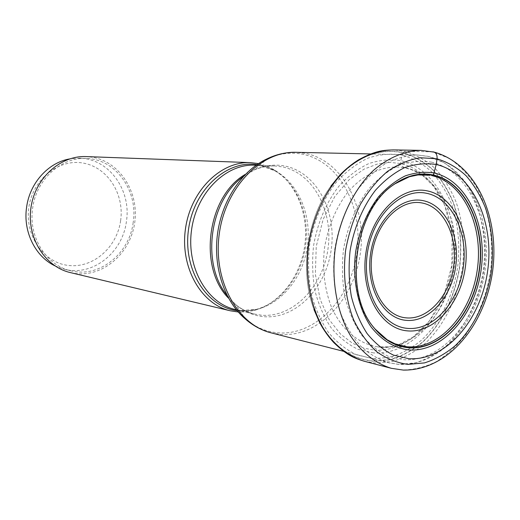 <?xml version="1.0" encoding="UTF-8"?>
<svg xmlns="http://www.w3.org/2000/svg" width="520" height="520" viewBox="0 0 520 520"><rect width="100%" height="100%" fill="white"/><g stroke="black" fill="none" stroke-linecap="round" stroke-linejoin="round"><path stroke-width="0.39" stroke-dasharray="2.6 1.95" d="M432.985 151.827L404.969 151.32L402.766 152.744C413.81 156.084 423.872 161.831 432.952 169.988C441.272 179.328 448.065 190.327 453.336 202.969C460.057 223.171 462.098 244.621 459.466 267.306C454.831 296.855 441.474 324.155 422.363 342.166C412.386 350.324 401.732 356.135 390.416 359.593L373.262 361.049C346.808 358.547 327.074 341.393 314.061 309.575C299.533 271.7 306.748 218.842 330.889 186.244C352.32 158.678 376.279 147.511 402.766 152.744L400.777 160.635L400.745 163.56C400.842 165.36 402.363 166.816 405.308 167.934L431.516 175.546L405.308 167.934C439.575 175.396 460.96 221.247 454.331 266.513C448.156 311.844 414.915 349.759 379.938 347.094L377.884 346.892C358.82 344.038 341.549 329.68 331.448 307.138C324.532 289.127 322.205 269.471 324.474 248.183C327.997 227.065 335.498 208.754 346.99 193.252C362.759 174.239 383.247 165.035 402.382 167.394L404.443 167.648C410.481 168.85 412.438 169.084 422.442 175.35L433.817 186.518L444.815 205.478L452.16 234.24L451.815 265.395L443.872 295.536L429.15 321.341L413.225 336.947L397.93 345.118C390.065 347.022 385.34 347.815 383.767 347.51L377.884 346.892L406.705 346.729C388.544 344.519 372.015 330.993 362.362 309.348C355.745 292.019 353.529 273.052 355.726 252.447C359.132 232.005 366.347 214.325 377.364 199.407C392.464 181.142 412.016 172.536 430.105 175.272M373.549 352.911L358.02 349.317C348.062 344.539 339.112 337.402 331.175 327.899C324.051 317.181 318.656 304.837 314.977 290.882C312.442 276.302 311.961 261.333 313.541 245.967C317.356 223.139 326.365 202.131 339.157 185.919C348.257 176.098 358.118 168.656 368.758 163.599C379.561 160.03 390.234 159.042 400.777 160.635C437.678 168.883 460.519 218.042 453.44 266.428C446.829 314.886 411.268 355.576 373.549 352.911M258.479 163.599L266.188 165.867L273.488 169.377C296.413 182.8 308.997 214.604 304.759 245.492C300.567 276.387 279.916 303.661 254.241 310.447L246.266 311.87L238.232 311.987M70.343 272.584L76.18 273.592C104.052 276.666 130.631 252.701 134.713 222.69C139.178 192.732 120.374 162.24 92.788 157.3L86.171 156.585M133.178 222.469C129.415 253.747 99.398 278.109 70.98 270.822C46.3 265.668 28.087 236.795 32.695 207.955C36.335 179.27 61.406 156.839 86.314 158.451C115.915 159.042 138.365 191.107 133.178 222.469M54.925 265.837L64.642 269.334C92.866 276.569 122.674 252.486 126.399 221.54C131.534 190.508 109.206 158.776 79.814 158.191L69.511 158.951M120.62 220.721C124.573 194.239 107.757 167.356 83.323 163.111C58.968 158.457 32.708 179.114 28.84 207.467C24.609 235.761 44.018 263.042 68.705 265.467C93.347 268.307 117.013 247.247 120.62 220.721M421.122 150.371L432.894 151.827L449.287 158.438C459.387 165.302 468.15 174.317 475.572 185.478C489.112 209.242 494.357 240.558 490.451 271.564C486.544 295.094 478.413 316.017 466.05 334.341C457.275 345.495 447.466 354.549 436.625 361.51C425.373 367.055 413.842 369.889 402.019 370.006L391.385 368.316M364.455 361.309L374.991 363.012L392.392 361.504C403.878 357.981 414.681 352.066 424.801 343.766C444.178 325.449 457.717 297.726 462.423 267.722C465.094 244.686 463.034 222.911 456.228 202.384C450.899 189.54 444.015 178.373 435.578 168.87C426.374 160.576 416.175 154.726 404.969 151.32L393.309 149.903M373.334 361.25L390.513 359.788C401.856 356.324 412.522 350.506 422.519 342.329C441.656 324.285 455.039 296.933 459.68 267.339C462.319 244.608 460.272 223.125 453.538 202.885C448.266 190.222 441.46 179.212 433.121 169.852C424.034 161.674 413.953 155.916 402.89 152.568C376.318 147.323 352.293 158.535 330.817 186.225C306.703 218.855 299.494 271.681 313.983 309.575C327.015 341.517 346.794 358.741 373.334 361.25M373.308 358.67L390.078 357.272C401.147 353.912 411.574 348.244 421.337 340.275C440.05 322.68 453.135 295.971 457.678 267.046C460.252 244.842 458.244 223.853 451.653 204.087C446.491 191.724 439.835 180.98 431.685 171.853C422.799 163.891 412.951 158.288 402.142 155.044C390.988 153.309 379.678 154.31 368.219 158.048C356.935 163.371 346.457 171.236 336.785 181.636C323.18 198.809 313.593 221.117 309.536 245.375C307.86 261.703 308.38 277.608 311.084 293.085C315.01 307.899 320.756 320.976 328.334 332.325C336.778 342.381 346.281 349.915 356.85 354.926L373.308 358.67M374.329 350.09C410.917 352.638 445.406 313.3 451.906 266.201C458.712 219.154 436.534 171.587 400.745 163.56L390.267 162.403L377.936 163.845L363.968 169.169L349.109 179.738L334.802 196.514L323.141 219.343L316.251 246.363L315.354 274.261L320.19 299.52L329.251 319.735L340.581 334.146L352.515 343.265L363.948 348.192L374.329 350.09M407.284 346.781L406.705 346.729M271.258 332.891L280.534 334.432C318.481 337.409 354.081 299.39 360.301 253.65C367.003 207.968 343.382 161.421 306.163 153.498L295.9 152.315M398.554 364.384L388.837 362.837C378.865 359.619 369.603 354.172 361.043 346.496C353.08 337.616 346.463 326.969 341.185 314.555C334.334 294.483 332.176 272.825 334.711 249.581C338.5 226.506 346.379 206.219 358.351 188.714C366.769 178.165 375.999 169.683 386.048 163.261C396.351 158.158 406.738 155.395 417.203 154.966L428.006 156.305L443.703 162.559C453.388 169.072 461.793 177.645 468.929 188.286C481.949 210.944 487.026 240.877 483.301 270.517C478.693 300.034 465.537 327.327 446.771 345.365C436.976 353.548 426.524 359.379 415.428 362.869L398.554 364.384M245.453 174.285C255.002 168.389 264.862 165.626 275.022 165.99C268.3 165.666 261.378 166.992 254.261 169.975L267.28 158.743C279.338 153.355 291.337 151.892 303.277 154.349L303.342 154.362C340.132 162.149 363.526 208.084 356.909 253.175C350.766 298.337 315.556 335.829 278.057 332.846L277.992 332.839C266.168 331.838 255.3 327.23 245.408 319.026L235.872 304.72C244.231 311.701 253.442 315.673 263.503 316.654L263.556 316.654C295.51 319.618 325.956 288.08 331.201 249.652C336.869 211.276 316.466 172.361 285.006 166.055L284.954 166.049C274.729 164.047 264.498 165.36 254.261 169.975L243.256 176.599M227.045 295.386L235.872 304.72C241.93 309.498 248.242 312.631 254.806 314.119C244.92 311.753 236.165 306.449 228.547 298.207M256.074 165.237L275.022 165.99L282.315 166.862C313.352 173.043 333.528 211.38 327.938 249.197C322.771 287.072 292.714 318.117 261.19 315.166L254.806 314.119L236.347 309.771M254.241 310.447L255.983 309.459L240.773 310.447L235.196 309.498L241.501 310.538C272.63 313.521 302.308 283.322 307.359 246.376C312.819 209.489 292.773 172.075 262.1 166.036L254.891 165.185L261.228 165.893L274.905 170.8C297.414 183.963 309.784 215.228 305.617 245.609C301.496 275.997 281.197 302.803 255.983 309.459L246.317 310.993L237.061 310.635M256.997 164.593L266.481 166.894L274.905 170.8L273.488 169.377M431.438 162.13C468.455 170.567 491.16 220.968 483.906 270.608C477.132 320.314 441.37 362.219 403.481 359.691L387.887 356.076C377.884 351.221 368.907 343.928 360.945 334.197C353.808 323.213 348.406 310.55 344.747 296.218C342.238 281.236 341.796 265.837 343.428 250.029C347.341 226.531 356.479 204.9 369.401 188.208C378.593 178.094 388.538 170.424 399.25 165.21C410.124 161.531 420.856 160.505 431.438 162.13M343.714 351.344L388.837 362.837L399.646 364.455C442.078 365.488 477.601 322.03 484.985 270.797C492.102 219.511 470.028 167.719 429.175 156.572L417.203 154.966L370.65 153.946M79.814 158.191L86.314 158.451M64.642 269.334L70.98 270.822"/><path stroke-width="0.78" d="M408.746 358.69L393.484 355.121C383.701 350.35 374.926 343.174 367.146 333.613C360.172 322.822 354.9 310.382 351.332 296.303C348.887 281.587 348.472 266.468 350.071 250.946C353.912 227.877 362.856 206.629 375.505 190.216C384.495 180.271 394.231 172.725 404.716 167.583C415.356 163.95 425.861 162.923 436.222 164.502C472.478 172.725 494.735 222.261 487.604 271.102C480.935 320.008 445.841 361.212 408.746 358.69M407.284 346.781C440.024 349.349 471.38 313.053 477.301 269.62C483.639 226.252 463.613 182.475 431.516 175.546L433.368 175C419.543 172.146 405.932 175.63 392.522 185.452C354.315 211.848 343.486 291.187 373.23 326.853C383.272 339.632 395.168 346.613 408.915 347.809C441.916 350.37 473.506 313.729 479.473 269.919C485.869 226.174 465.719 182.006 433.368 175L436.222 164.502L437.067 158.828C437.346 154.687 435.988 152.353 432.985 151.827M238.232 311.987L230.25 310.778C201.194 304.265 180.031 267.481 185.419 229.209C190.483 190.892 220.733 161.122 250.464 162.63L258.479 163.599M250.464 162.63L86.171 156.585C60.32 155.344 34.807 178.399 30.895 208.117C26.702 237.803 45.104 266.851 70.343 272.584L230.25 310.778M69.511 158.951C48.341 162.591 29.803 182.969 26.618 207.129C22.848 231.491 35.276 256.562 54.925 265.837M437.067 158.828L420.531 157.736C409.195 159.562 398.157 164.131 387.426 171.444C377.143 180.258 368.101 191.282 360.301 204.503C353.464 218.725 348.569 233.987 345.618 250.296C342.726 274.976 345.592 299.358 353.672 319.911C359.918 332.767 367.627 343.388 376.805 351.787C386.581 358.683 396.975 362.882 407.979 364.384L424.476 362.901C435.383 359.469 445.647 353.71 455.279 345.631C473.726 327.802 486.681 300.814 491.25 271.635C493.857 249.23 491.959 228.072 485.557 208.156C480.526 195.702 474.026 184.886 466.05 175.702C457.34 167.694 447.681 162.071 437.067 158.828M391.385 368.316C375.778 363.584 361.66 352.579 350.786 336.174C337.142 313.144 331.24 281.45 335.101 249.633C339.904 217.945 354.088 188.988 373.406 170.456C388.278 157.566 404.82 150.742 421.122 150.371L434.395 152.172C477.288 164.398 499.87 218.374 492.518 271.863C484.744 325.267 448.149 370.682 403.423 370.097L391.385 368.316L364.455 361.309C348.998 356.642 335.023 345.897 324.24 329.94C310.7 307.548 304.798 276.822 308.529 246.006C313.196 215.326 327.113 187.297 346.151 169.351C360.815 156.871 377.163 150.261 393.309 149.903L421.122 150.371M408.804 347.581C396.026 346.489 384.787 340.308 375.089 329.036C342.524 293.833 354.094 209.034 394.901 183.846C407.57 175.396 420.335 172.51 433.199 175.188C465.472 182.175 485.589 226.233 479.206 269.887C473.246 313.593 441.727 350.142 408.804 347.581M408.876 349.947C394.355 348.101 381.751 340.412 371.072 326.892C358.013 307.84 352.131 279.883 355.661 251.778C359.346 230.399 367.022 212.011 378.69 196.619C386.841 187.551 395.681 180.648 405.21 175.916C414.895 172.556 424.463 171.561 433.921 172.933C467.038 180.174 487.617 225.4 481.072 270.153C474.968 314.971 442.683 352.508 408.876 349.947M370.65 153.946L295.9 152.315C261.118 151.008 225.453 187.233 219.278 233.825C212.745 280.377 237.4 324.825 271.258 332.891L343.714 351.344M243.256 176.599C209.56 200.109 200.876 263.705 227.045 295.386M271.258 332.891C261.709 330.395 253.091 325.774 245.408 319.026C224.464 301.425 212.953 267.319 217.549 233.591C222.157 199.862 242.385 170.092 267.28 158.743C276.49 154.303 286.033 152.165 295.9 152.315M228.547 298.207C197.678 267.254 207.428 195.839 245.453 174.285M256.074 165.237L254.891 165.185C225.953 163.625 196.482 192.667 191.542 230.042C186.284 267.377 206.901 303.251 235.196 309.498L236.347 309.771M237.061 310.635C206.505 306.982 182.852 269.432 188.494 229.625C193.719 189.768 226.571 159.926 256.997 164.593M427.362 190.905C401.128 185.029 371.228 214.058 365.865 253.311C360.106 292.513 380.744 328.985 407.557 330.882C434.31 333.359 460.369 303.719 465.25 267.872C470.496 232.076 453.707 196.203 427.362 190.905M407.602 328.387C433.413 330.759 458.575 302.146 463.268 267.521C468.312 232.947 452.043 198.347 426.628 193.297L426.53 193.278C401.2 187.739 372.457 215.806 367.322 253.604C361.81 291.343 381.647 326.489 407.511 328.374L407.602 328.387M405.971 320.327C383.032 318.442 365.638 287.255 370.546 253.981C375.109 220.662 400.465 195.812 422.975 200.629L423.04 200.642C445.627 205.017 460.213 235.755 455.683 266.546C451.471 297.375 428.928 322.667 406.036 320.333L405.971 320.327M422.299 203.021C443.982 207.175 458.029 236.672 453.681 266.253C449.631 295.874 427.947 320.132 405.99 317.844L405.932 317.837C383.923 315.978 367.289 286.065 371.988 254.202C376.363 222.287 400.628 198.439 422.24 203.014L422.299 203.021M330.817 186.225L339.359 175.689C342.342 172.322 349.817 165.25 358.755 159.725C376.22 150.299 383.357 150.28 393.309 149.903M313.983 309.575L319.391 322.017C321.36 326.06 326.664 334.874 333.801 342.589C348.101 356.35 354.972 358.287 364.455 361.309M373.23 326.853L375.089 329.036L387.14 339.762L395.025 343.837L406.705 346.729M392.522 185.452L394.901 183.846L409.39 176.748L418.08 174.928L430.105 175.272"/></g></svg>
